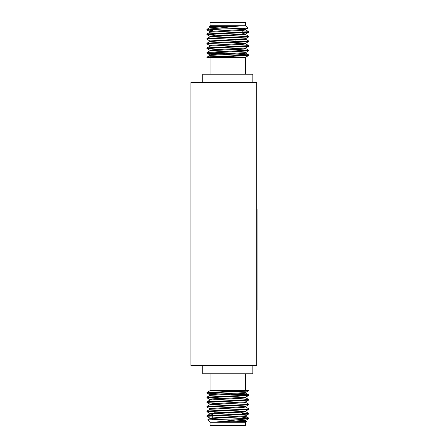<?xml version="1.0" encoding="UTF-8"?>
<svg xmlns="http://www.w3.org/2000/svg" width="448" height="448" viewBox="0 0 448 448"><rect width="100%" height="100%" fill="white"/><g stroke="black" fill="none" stroke-linecap="round" stroke-linejoin="round"><path stroke-width="0.67" d="M256.726 82.555L256.726 365.445L190.938 365.445L190.938 82.555L256.726 82.555M256.726 309.691L257.062 309.691L257.062 209.429L256.726 209.429M252.846 365.445L252.846 373.8L202.714 373.8L202.714 365.445M245.493 373.8L245.493 390.51L211.204 390.51L224.689 391.233M210.067 390.51L210.067 373.8M227.78 413.902L242.822 413.991M242.822 413.902L240.912 412.233M228.318 412.233L214.413 412.233M231.414 419.082L245.022 419.082L215.382 422.1L228.262 422.1L246.378 421.378L245.493 422.257L210.067 422.257L207.715 419.905L245.868 418.443L248.634 418.018L242.822 417.486M246.378 421.378L244.843 421.176M245.493 422.257L245.493 425.6L210.067 425.6L210.067 422.257M212.738 418.482L209.95 418.102L206.926 416.354L206.926 415.699L245.868 413.801L248.634 413.375L241.702 412.787M206.892 416.315L238.224 414.77L248.634 414.036L248.668 413.414M220.556 393.999L206.926 393.148L206.926 392.487L248.668 390.51L245.61 392.571L212.302 394.464L209.905 394.85L209.905 395.427M206.892 393.109L227.78 391.95C242.071 391.468 252.997 390.975 247.156 390.51M224.689 398.216L208.527 397.46M224.689 398.798L206.926 397.79L206.926 397.13L245.868 395.237L248.634 394.811L235.004 393.954M206.892 397.751L238.224 396.2L248.634 395.466L248.668 394.85M224.689 405.16L209.95 404.18L206.926 402.433L206.926 401.772L245.868 399.879L248.634 399.454L235.004 398.597M206.892 402.394L238.224 400.842L248.634 400.109L248.668 399.493M209.95 408.822L206.926 407.07L206.926 406.414L245.868 404.522L248.668 404.13L245.61 402.343M206.892 407.036L238.224 405.485L248.634 404.751L248.668 404.13M211.305 413.706L209.95 413.459L206.926 411.712L206.926 411.057L245.868 409.158L248.668 408.772L245.61 406.986L244.255 406.745M206.892 411.673L238.224 410.127L248.634 409.394L248.668 408.772M247.033 395.142L230.871 394.386M235.004 407.882L230.871 407.73M247.033 413.706L242.312 413.398M245.022 419.082L248.634 418.678L248.668 418.057M215.382 422.1L245.61 420.426L248.634 418.678M209.95 418.102L245.61 415.783L248.634 414.036M209.95 413.459L245.61 411.141L248.634 409.394M209.905 409.354L209.905 408.772L212.302 408.386L245.61 406.498L248.634 404.751M209.95 404.18L212.302 403.743L245.61 401.856L248.634 400.109M211.305 399.778L209.905 399.493L212.302 399.106L245.61 397.214L248.634 395.466M228.262 422.1L243.258 421.344L245.655 420.958L245.655 420.381M212.738 419.059L209.95 418.594L243.258 416.702L245.655 416.315L245.655 415.738M212.738 414.417L209.905 413.997L209.905 413.414M206.926 415.699L209.95 413.952L243.258 412.059L245.655 411.673L244.255 411.387M206.926 411.057L209.95 409.31L243.258 407.422L245.61 406.986M206.926 406.414L209.95 404.667L243.258 402.78L245.655 402.394L245.655 401.811M206.926 401.772L209.95 400.025L243.258 398.138L245.655 397.751L244.255 397.46M206.926 397.13L209.95 395.382L243.258 393.495L245.655 393.109L244.255 392.818M206.926 392.487L209.95 390.74L211.204 390.51L246.91 390.51M242.822 28.941L245.61 29.406L247.839 28.123L224.146 28.918L210.538 28.918L240.178 25.9L227.298 25.9L209.182 26.622L210.067 25.743L245.493 25.743L247.839 28.123L242.822 28.448L247.839 28.123L242.822 28.448L242.822 32.256M235.004 54.001L248.668 54.891L230.871 55.938M245.61 39.178L248.668 40.964L230.871 42.011M244.255 34.294L245.61 34.541L248.634 36.288L247.033 36.613M224.689 53.614L207.463 52.987M208.527 48.222L206.926 48.546L220.556 49.403M213.248 34.602L208.527 34.294L206.926 34.625L213.858 35.213M224.146 28.918L206.892 29.943L212.738 30.514M248.668 36.904L248.668 36.327L248.634 36.943L245.61 38.69L209.905 40.964L211.305 41.255L209.95 41.502L245.622 39.267M245.078 39.407L235.004 40.074M230.871 56.767L244.149 57.49L230.871 56.767M209.188 26.622L210.717 26.824L209.905 27.042L227.298 25.9M213.371 54.421L209.944 54.852M230.871 49.202L248.634 50.21L248.634 50.87L245.61 52.618L212.302 54.505L209.905 54.891L211.305 55.182L209.95 54.936L211.305 55.182L209.95 54.936L206.926 53.189L220.556 54.046M224.689 56.168L220.556 56.319L224.689 56.168M210.538 28.918L206.892 29.361L206.926 29.982L209.95 31.73L206.926 29.982M211.305 41.255L209.95 41.502L211.305 41.255M242.822 29.518L245.655 29.943L245.655 29.361L212.302 31.298L209.905 31.685L209.905 32.262M245.655 29.361L245.655 29.943L245.655 29.361L245.655 29.943L243.258 30.33L209.95 32.217L206.926 33.964L206.892 34.586L248.634 32.301L248.668 31.685L206.926 33.964L209.95 32.217M208.41 57.49C202.563 57.025 213.489 56.532 227.78 56.05L248.668 54.891L248.634 55.513L208.65 57.49L244.149 57.49M202.714 82.555L202.714 74.2L252.846 74.2L252.846 82.555M210.067 57.49L210.067 74.2M245.655 57.215L245.493 74.2M227.78 34.098L212.738 34.009M212.738 34.098L214.648 35.767M227.242 35.767L227.78 35.767M210.067 25.743L210.067 22.4L245.493 22.4L245.493 25.743M248.634 31.646L245.61 29.898L248.634 31.646L248.668 32.262M230.871 49.784L247.033 50.54M248.634 50.87L206.926 53.189M248.668 50.249L217.336 51.8L206.926 52.534L206.892 53.15M230.871 42.84L245.61 43.82L248.634 45.567L248.634 46.228L206.892 48.507L206.926 47.891L209.95 46.144L243.258 44.257L245.655 43.87L245.655 43.288M248.668 46.189L248.668 45.606L206.926 47.891L209.95 46.144M206.892 43.288L206.892 43.87L206.926 43.249L217.336 42.515L248.668 40.964L248.634 41.586L238.224 42.319L209.692 43.478L206.892 43.87L209.95 45.657M248.634 36.943L245.61 38.69L248.634 36.943L209.692 38.842L206.892 39.228L209.95 41.014M248.668 36.327L217.336 37.873L206.926 38.606L206.892 39.228L206.892 38.646M245.655 52.573L245.655 53.15L243.258 53.536L209.95 55.429L206.892 57.215L244.356 57.49L245.61 57.26L248.634 55.513L245.61 57.26M220.556 40.118L224.689 40.27M240.178 25.9L209.95 27.574L206.926 29.322L209.95 27.574M245.61 34.541L248.634 36.288L245.61 34.541L209.95 36.859L206.926 38.606M244.255 48.222L245.655 48.507L243.258 48.894L209.95 50.786L206.926 52.534L209.95 50.786M242.822 33.583L245.655 34.003L245.655 34.586M248.634 32.301L245.61 34.048L212.302 35.941L209.905 36.327L211.305 36.613M245.61 43.333L248.634 41.586L245.61 43.333L212.302 45.22L209.905 45.606L209.905 46.189M245.61 47.975L248.634 46.228L245.61 47.975L212.302 49.862L209.905 50.249L211.305 50.54M257.062 217.784L256.726 217.784M257.062 301.336L256.726 301.336M206.926 397.79L209.95 399.538M206.926 393.148L209.95 394.895M209.905 418.057L209.905 418.639M245.655 411.096L245.655 411.673M245.655 406.454L245.655 407.036M209.905 404.13L209.905 404.712M209.905 399.493L209.905 400.07M245.655 397.169L245.655 397.751M245.655 392.526L245.655 393.109M207.721 419.877L209.95 418.594M246.366 421.35L245.61 420.913M245.61 416.27L248.634 418.018M245.61 411.628L248.634 413.375M245.61 397.706L248.634 399.454M245.61 393.064L248.634 394.811M212.738 413.902L212.738 415.162M212.738 415.744L212.738 419.552M248.634 54.852L245.61 53.105L248.634 54.852M209.905 55.474L209.905 54.891L209.905 55.474M209.194 26.65L209.95 27.087L209.194 26.65M209.95 36.372L206.926 34.625L209.95 36.372M209.95 50.294L206.926 48.546L209.95 50.294M247.839 28.123L245.61 29.406M206.926 43.249L209.95 41.502M248.634 50.21L245.61 48.462M209.905 27.619L209.905 27.042M209.905 36.904L209.905 36.327M245.655 39.228L245.655 38.646M209.905 41.546L209.905 40.964M245.655 48.507L245.655 47.93M209.905 50.831L209.905 50.249M242.822 34.098L242.822 32.838"/></g></svg>
